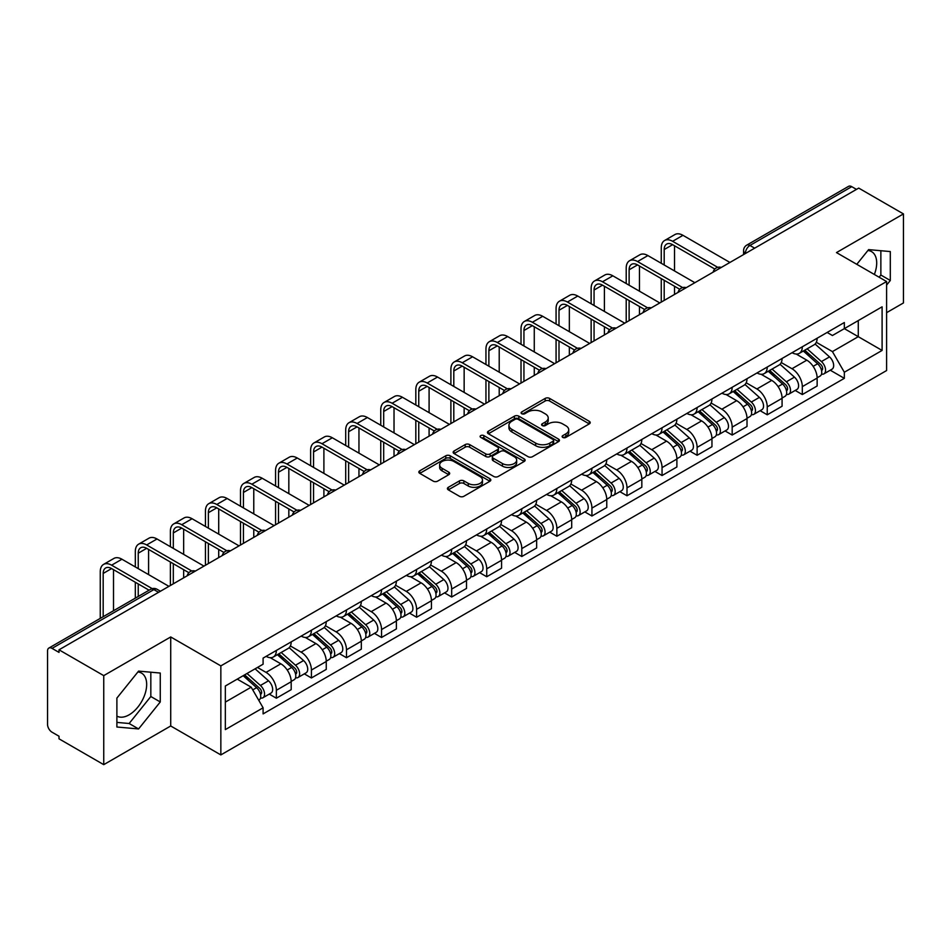 <?xml version="1.0" encoding="UTF-8"?>
<svg xmlns="http://www.w3.org/2000/svg" width="951" height="951" viewBox="0 0 951 951"><rect width="100%" height="100%" fill="white"/><g stroke="black" fill="none" stroke-linecap="round" stroke-linejoin="round"><path stroke-width="1.43" d="M562.766 437.412A2.187 1.26 0 0 0 565.857 437.412L589.299 423.884A3.115 1.807 0 0 0 590.214 422.601A3.115 1.807 0 0 0 589.299 421.329L549.595 398.41A3.115 1.807 0 0 0 545.173 398.41L521.73 411.938A2.187 1.26 0 0 0 521.1 412.829A2.187 1.26 0 0 0 521.73 413.721A2.187 1.26 0 0 0 524.821 413.721L527.853 411.973A9.986 5.765 0 0 1 541.975 411.973L545.292 413.875A9.986 5.765 0 0 1 548.216 417.953A9.986 5.765 0 0 1 545.292 422.03L542.248 423.789A2.187 1.26 0 0 0 541.618 424.681A2.187 1.26 0 0 0 542.248 425.572A2.187 1.26 0 0 0 545.339 425.572L548.37 423.813A9.986 5.765 0 0 1 562.493 423.813L565.809 425.727A9.986 5.765 0 0 1 568.734 429.804A9.986 5.765 0 0 1 565.809 433.882L562.766 435.629A2.187 1.26 0 0 0 562.136 436.521A2.187 1.26 0 0 0 562.766 437.412L562.766 435.629M867.906 250.493A24.797 14.313 -60 0 1 871.568 251.623A24.797 14.313 -60 0 1 874.349 274.459M137.871 671.977A24.797 14.313 -60 0 1 141.533 673.106A24.797 14.313 -60 0 1 145.337 692.97A24.797 14.313 -60 0 1 129.134 714.819A24.797 14.313 -60 0 1 116.89 716.127M448.325 487.316A3.115 1.807 0 0 0 447.41 488.588A3.115 1.807 0 0 0 448.325 489.86L459.464 496.291A3.115 1.807 0 0 0 463.874 496.291L489.908 481.265A3.115 1.807 0 0 0 490.823 479.993A3.115 1.807 0 0 0 489.908 478.71L450.203 455.791A3.115 1.807 0 0 0 445.793 455.791L419.76 470.816A3.115 1.807 0 0 0 418.844 472.088A3.115 1.807 0 0 0 419.76 473.36L433.216 481.135A3.115 1.807 0 0 0 437.626 481.135L448.765 474.704A3.115 1.807 0 0 0 449.68 473.432A3.115 1.807 0 0 0 448.765 472.16L442.096 468.296A8.345 4.814 0 0 1 439.647 464.896A8.345 4.814 0 0 1 444.795 460.439A8.345 4.814 0 0 1 453.9 461.485L480.041 476.582A8.345 4.814 0 0 1 482.478 479.993A8.345 4.814 0 0 1 477.331 484.439A8.345 4.814 0 0 1 468.237 483.393L463.874 480.885A3.115 1.807 0 0 0 459.464 480.885L448.325 487.316L448.325 489.86L459.464 483.477L459.464 480.885M220.846 665.89L170.716 636.956L103.742 675.626L59.01 649.806L858.717 188.096L903.45 213.916L836.476 252.586L886.594 281.532L220.846 665.89L220.846 754.916L886.594 370.545L886.594 281.532M528.078 456.682A3.115 1.807 0 0 0 532.489 456.682L558.522 441.644A3.115 1.807 0 0 0 559.438 440.372A3.115 1.807 0 0 0 558.522 439.1L518.818 416.169A3.115 1.807 0 0 0 514.396 416.169L488.362 431.207A3.115 1.807 0 0 0 487.459 432.479A3.115 1.807 0 0 0 488.362 433.751L528.078 456.682M481.634 437.888A2.187 1.26 0 0 1 483.845 438.197L483.845 435.594L524.215 458.905A3.115 1.807 0 0 1 525.13 460.177A3.115 1.807 0 0 1 524.215 461.461L498.181 476.487A3.115 1.807 0 0 1 493.771 476.487L454.055 453.556L454.055 451.012A3.115 1.807 0 0 0 453.151 452.284A3.115 1.807 0 0 0 454.055 453.556M454.055 451.012L465.205 444.581A3.115 1.807 0 0 1 469.616 444.581L485.723 453.877A3.115 1.807 0 0 0 490.134 453.877L497.528 449.609A3.115 1.807 0 0 0 498.431 448.337A3.115 1.807 0 0 0 497.528 447.065L480.754 437.377A2.187 1.26 0 0 1 480.112 436.485A2.187 1.26 0 0 1 481.468 435.32A2.187 1.26 0 0 1 483.845 435.594M103.742 675.626L103.742 764.652L59.01 738.82L59.01 736.229L52.043 732.211A6.36 3.673 -120 0 1 47.55 724.424L47.55 650.971A6.36 3.673 -120 0 1 48.87 648.059L150.686 589.275A6.36 3.673 60 0 1 153.86 589.596L52.043 648.38A6.36 3.673 -120 0 0 48.87 648.059M886.594 312.677L903.45 302.941L903.45 213.916M103.742 764.652L170.716 725.982L220.846 754.916M59.01 649.806L59.01 652.398L52.043 648.38M754.654 248.175L749.935 245.453A6.36 3.673 60 0 0 746.761 245.132L848.577 186.348A6.36 3.673 60 0 1 851.751 186.669L749.935 245.453A6.36 3.673 120 0 0 745.441 253.239L745.441 253.501M856.471 189.392L851.751 186.669M802.311 346.794A14.622 8.44 60 0 1 799.28 353.368L814.115 344.797A14.622 8.44 -120 0 0 817.135 338.235M781.258 362.545L791.969 368.726A14.622 8.44 60 0 1 802.311 386.641L817.135 378.07A14.622 8.44 -120 0 0 806.805 360.167L796.189 354.034M817.135 378.07L817.135 385.987L802.311 394.558L795.191 390.445M799.28 353.368A14.622 8.44 60 0 1 792.076 352.702M802.311 386.641L802.311 394.558M767.243 367.038A14.622 8.44 60 0 1 764.212 373.612L779.047 365.041A14.622 8.44 -120 0 0 782.079 358.479M760.134 410.689L767.243 414.802L782.079 406.232L782.079 398.314A14.622 8.44 -120 0 0 771.737 380.412L761.121 374.278M764.212 373.612A14.622 8.44 60 0 1 757.02 372.947M746.19 382.789L756.901 388.971A14.622 8.44 60 0 1 767.243 406.885L767.243 414.802M732.175 387.283A14.622 8.44 60 0 1 729.155 393.845L743.991 385.286A14.622 8.44 -120 0 0 747.01 378.724M725.066 430.934L732.175 435.047L747.01 426.476L747.01 418.559A14.622 8.44 -120 0 0 736.68 400.656L726.053 394.522M729.155 393.845A14.622 8.44 60 0 1 721.952 393.191M711.122 403.034L721.845 409.215A14.622 8.44 60 0 1 732.175 427.13L732.175 435.047M697.119 407.527A14.622 8.44 60 0 1 694.087 414.089L708.923 405.53A14.622 8.44 -120 0 0 711.954 398.968M690.01 451.178L697.119 455.279L711.954 446.72L711.954 438.803A14.622 8.44 -120 0 0 701.612 420.901L690.997 414.767M694.087 414.089A14.622 8.44 60 0 1 686.895 413.435M676.066 423.278L686.777 429.46A14.622 8.44 60 0 1 697.119 447.374L697.119 455.279M662.051 427.772A14.622 8.44 60 0 1 659.031 434.334L673.855 425.775A14.622 8.44 -120 0 0 676.886 419.213M654.942 471.423L662.051 475.524L676.886 466.965L676.886 459.048A14.622 8.44 -120 0 0 666.544 441.145L655.928 435.011M659.031 434.334A14.622 8.44 60 0 1 651.827 433.68M640.998 443.523L651.72 449.704A14.622 8.44 60 0 1 662.051 467.607L662.051 475.524M626.994 448.016A14.622 8.44 60 0 1 623.963 454.578L638.799 446.019A14.622 8.44 -120 0 0 641.83 439.457M619.874 491.667L626.994 495.768L641.83 487.209L641.83 479.292A14.622 8.44 -120 0 0 631.488 461.378L620.872 455.256M623.963 454.578A14.622 8.44 60 0 1 616.759 453.924M605.942 463.767L616.652 469.949A14.622 8.44 60 0 1 626.994 487.851L626.994 495.768M591.926 468.261A14.622 8.44 60 0 1 588.895 474.822L603.73 466.263A14.622 8.44 -120 0 0 606.762 459.702M584.817 511.911L591.926 516.013L606.762 507.454L606.762 499.537A14.622 8.44 -120 0 0 596.42 481.622L585.804 475.5M588.895 474.822A14.622 8.44 60 0 1 581.703 474.169M570.873 484.011L581.584 490.193A14.622 8.44 60 0 1 591.926 508.096L591.926 516.013M556.858 488.505A14.622 8.44 60 0 1 553.839 495.067L568.674 486.508A14.622 8.44 -120 0 0 571.694 479.934M549.749 532.156L556.87 536.257L571.694 527.698L571.694 519.781A14.622 8.44 -120 0 0 561.363 501.866L550.736 495.744M553.839 495.067A14.622 8.44 60 0 1 546.635 494.413M535.805 504.244L546.528 510.437A14.622 8.44 60 0 1 556.87 528.34L556.87 536.257M521.802 508.749A14.622 8.44 60 0 1 518.77 515.311L533.606 506.752A14.622 8.44 -120 0 0 536.637 500.178M514.693 552.4L521.802 556.501L536.637 547.942L536.637 540.025A14.622 8.44 -120 0 0 526.295 522.111L515.68 515.989M518.77 515.311A14.622 8.44 60 0 1 511.579 514.657M500.749 524.488L511.46 530.682A14.622 8.44 60 0 1 521.802 548.584L521.802 556.501M486.734 528.994A14.622 8.44 60 0 1 483.714 535.556L498.55 526.985A14.622 8.44 -120 0 0 501.569 520.423M479.625 572.645L486.734 576.746L501.569 568.187L501.569 560.27A14.622 8.44 -120 0 0 491.239 542.355L480.612 536.221M483.714 535.556A14.622 8.44 60 0 1 476.51 534.89M465.681 544.733L476.403 550.926A14.622 8.44 60 0 1 486.734 568.829L486.734 576.746M451.677 549.238A14.622 8.44 60 0 1 448.646 555.8L463.482 547.229A14.622 8.44 -120 0 0 466.513 540.667M444.557 592.877L451.677 596.99L466.513 588.419L466.513 580.514A14.622 8.44 -120 0 0 456.171 562.6L445.555 556.466M448.646 555.8A14.622 8.44 60 0 1 441.454 555.134M430.625 564.977L441.335 571.171A14.622 8.44 60 0 1 451.677 589.073L451.677 596.99M416.609 569.483A14.622 8.44 60 0 1 413.578 576.044L428.414 567.474A14.622 8.44 -120 0 0 431.445 560.912M409.501 613.122L416.609 617.235L431.445 608.664L431.445 600.747A14.622 8.44 -120 0 0 421.103 582.844L410.487 576.71M413.578 576.044A14.622 8.44 60 0 1 406.386 575.379M395.557 585.222L406.267 591.403A14.622 8.44 60 0 1 416.609 609.318L416.609 617.235M381.553 589.727A14.622 8.44 60 0 1 378.522 596.289L393.357 587.718A14.622 8.44 -120 0 0 396.377 581.156M374.432 633.366L381.553 637.479L396.389 628.908L396.389 620.991A14.622 8.44 -120 0 0 386.047 603.089L375.431 596.955M378.522 596.289A14.622 8.44 60 0 1 371.318 595.623M360.5 605.466L371.211 611.648A14.622 8.44 60 0 1 381.553 629.562L381.553 637.479M346.485 609.96A14.622 8.44 60 0 1 343.454 616.533L358.289 607.962A14.622 8.44 -120 0 0 361.321 601.401M339.376 653.61L346.485 657.723L361.321 649.153L361.321 641.236A14.622 8.44 -120 0 0 350.978 623.333L340.363 617.199M343.454 616.533A14.622 8.44 60 0 1 336.262 615.868M325.432 625.71L336.143 631.892A14.622 8.44 60 0 1 346.485 649.806L346.485 657.723M311.417 630.204A14.622 8.44 60 0 1 308.397 636.778L323.233 628.207A14.622 8.44 -120 0 0 326.252 621.645M304.308 673.855L311.417 677.968L326.252 669.397L326.252 661.48A14.622 8.44 -120 0 0 315.922 643.577L305.295 637.443M308.397 636.778A14.622 8.44 60 0 1 301.194 636.112M290.364 645.955L301.087 652.136A14.622 8.44 60 0 1 311.417 670.051L311.417 677.968M276.361 650.448A14.622 8.44 60 0 1 273.329 657.01L288.165 648.451A14.622 8.44 -120 0 0 291.196 641.889M269.252 694.099L276.361 698.212L291.196 689.641L291.196 681.724A14.622 8.44 -120 0 0 280.854 663.822L270.239 657.688M273.329 657.01A14.622 8.44 60 0 1 266.137 656.356M257.483 667.447L266.018 672.381A14.622 8.44 60 0 1 276.361 690.295L276.361 698.212M827.144 332.458L832.422 335.513L882.1 306.828L858.278 320.582L858.278 336.678L832.422 351.597L816.315 342.301M225.339 702.1L251.183 687.181L263.094 707.806L225.339 729.607L225.339 686.004L263.094 664.202L263.094 658.104L844.333 322.532L844.333 328.63L882.1 350.432L844.333 372.233L832.422 351.597M882.1 306.828L882.1 350.432M263.094 707.806L263.094 713.904L844.333 378.332L844.333 372.233M886.594 285.098L890.302 280.486L890.302 251.563L868.608 249.626L856.792 264.319M170.716 636.956L170.716 725.982M116.89 727.004L138.584 728.942L160.267 701.957L160.267 673.046L138.584 671.109L116.89 698.082L116.89 727.004M251.183 687.181L237.251 679.133M830.259 370.201L844.333 378.332M879.116 277.205L880.864 275.029L880.864 250.719M880.864 275.029L890.302 280.486M116.89 722.403L129.134 723.497L150.829 696.512L150.829 672.202M129.134 723.497L138.584 728.942M150.829 696.512L160.267 701.957M563.646 437.722L565.809 436.473A9.986 5.765 0 0 0 568.734 432.396L568.734 429.804M548.216 417.953L548.216 420.556A9.986 5.765 0 0 1 545.292 424.633L543.128 425.882M589.263 423.908L549.595 401.001A3.115 1.807 0 0 0 545.173 401.001L522.61 414.03M558.487 441.668L518.818 418.773A3.115 1.807 0 0 0 514.396 418.773L488.41 433.775M553.006 441.264A2.187 1.26 0 0 0 553.648 440.372A2.187 1.26 0 0 0 553.006 439.481L518.152 419.355A2.187 1.26 0 0 0 515.062 419.355L511.864 421.21A9.986 5.765 0 0 0 508.94 425.275A9.986 5.765 0 0 0 511.864 429.353L535.686 443.118A9.986 5.765 0 0 0 549.809 443.118L553.006 441.264L553.006 443.867A2.187 1.26 0 0 0 553.648 442.976L553.648 440.372M508.94 425.275L508.94 427.879A9.986 5.765 0 0 0 511.864 431.956L511.864 429.353M553.006 443.867L549.809 445.71A9.986 5.765 0 0 1 535.686 445.71L511.864 431.956M454.102 453.579L465.205 447.172L465.205 444.581M498.431 448.337L498.431 450.929A3.115 1.807 0 0 1 497.528 452.2L490.134 456.468A3.115 1.807 0 0 1 485.723 456.468L469.616 447.172A3.115 1.807 0 0 0 465.205 447.172M483.845 438.197L524.179 461.485M502.437 463.529A8.345 4.814 0 0 0 511.531 464.575A8.345 4.814 0 0 0 516.678 460.118A8.345 4.814 0 0 0 514.229 456.706L505.029 451.392A3.115 1.807 0 0 0 500.606 451.392L493.224 455.66A3.115 1.807 0 0 0 492.309 456.932A3.115 1.807 0 0 0 493.224 458.204L502.437 463.529L502.437 466.121A8.345 4.814 0 0 0 511.531 467.167A8.345 4.814 0 0 0 516.678 462.709L516.678 460.118M492.309 456.932L492.309 459.523A3.115 1.807 0 0 0 493.224 460.807L493.224 458.204M502.437 466.121L493.224 460.807M482.478 479.993L482.478 482.585A8.345 4.814 0 0 1 477.331 487.031A8.345 4.814 0 0 1 468.237 485.997L463.874 483.477A3.115 1.807 0 0 0 459.464 483.477M439.647 464.896L439.647 467.488A8.345 4.814 0 0 0 442.096 470.9L442.096 468.296M448.765 472.16L448.765 474.704L442.096 470.9M489.908 478.71L489.908 481.265L450.203 458.382A3.115 1.807 0 0 0 445.793 458.382L419.795 473.384M803.322 351.026L817.61 363.781A7.941 4.589 60 0 1 820.107 376.061L817.135 377.773M803.702 351.371L810.418 355.246M804.76 350.194L820.665 364.388A3.816 2.199 60 0 1 821.854 370.284A3.816 2.199 60 0 1 821.509 370.415M807.137 348.827L821.426 361.57A7.941 4.589 60 0 1 823.923 373.862A7.941 4.589 60 0 1 821.521 374.112M815.102 344.036L829.522 356.898A7.941 4.589 60 0 1 832.018 369.19L823.923 373.862M664.19 264.984L664.19 249.542A11.923 6.883 60 0 1 666.663 244.086A11.923 6.883 60 0 1 672.619 244.669L714.819 269.038M729.928 262.452L682.961 235.325A16.048 9.272 -120 0 0 674.937 234.54L664.594 240.508A16.048 9.272 -120 0 0 661.266 247.854L661.266 263.296M717.72 267.338L672.619 241.304A16.048 9.272 -120 0 0 664.594 240.508M661.266 278.607L661.266 302.097M664.19 300.409L664.19 280.295M674.532 294.441L674.532 286.263M674.532 270.952L674.532 245.774M768.253 371.27L782.542 384.026A7.941 4.589 60 0 1 785.039 396.305L782.079 398.017M768.634 371.615L775.362 375.49M769.704 370.438L785.597 384.632A3.816 2.199 60 0 1 786.798 390.528A3.816 2.199 60 0 1 786.441 390.659M772.081 369.071L786.37 381.815A7.941 4.589 60 0 1 788.855 394.106A7.941 4.589 60 0 1 786.465 394.356M780.046 364.281L794.454 377.143A7.941 4.589 60 0 1 796.95 389.435L788.855 394.106M733.197 391.515L747.486 404.27A7.941 4.589 60 0 1 749.97 416.55L747.01 418.262M733.578 391.86L740.294 395.735M734.636 390.683L750.529 404.876A3.816 2.199 60 0 1 751.73 410.773A3.816 2.199 60 0 1 751.385 410.903M737.013 389.316L751.302 402.059A7.941 4.589 60 0 1 753.798 414.351A7.941 4.589 60 0 1 751.397 414.6M744.978 384.525L759.397 397.387A7.941 4.589 60 0 1 761.894 409.679L753.798 414.351M629.122 285.229L629.122 269.787A11.923 6.883 60 0 1 631.595 264.33A11.923 6.883 60 0 1 637.55 264.913L679.763 289.282M694.872 282.697L647.893 255.569A16.048 9.272 -120 0 0 639.868 254.773L629.526 260.752A16.048 9.272 -120 0 0 626.21 268.099L626.21 283.541M682.663 287.582L637.55 261.549A16.048 9.272 -120 0 0 629.526 260.752M626.21 298.852L626.21 322.341M629.122 320.653L629.122 300.54M639.464 314.686L639.464 306.507M639.464 291.196L639.464 266.018M594.066 305.473L594.066 290.031A11.923 6.883 60 0 1 596.527 284.575A11.923 6.883 60 0 1 602.494 285.157L644.695 309.527M659.804 302.941L612.836 275.814A16.048 9.272 -120 0 0 604.8 275.017L594.47 280.997A16.048 9.272 -120 0 0 591.142 288.343L591.142 303.785M647.595 307.827L602.494 281.781A16.048 9.272 -120 0 0 594.47 280.997M591.142 319.096L591.142 342.586M594.066 340.898L594.066 320.784M604.396 334.93L604.396 326.752M604.396 311.441L604.396 286.263M698.129 411.759L712.418 424.515A7.941 4.589 60 0 1 714.914 436.794L711.942 438.506M698.51 412.092L705.238 415.979M699.567 410.927L715.473 425.109A3.816 2.199 60 0 1 716.674 431.017A3.816 2.199 60 0 1 716.317 431.148M701.957 409.548L716.234 422.303A7.941 4.589 60 0 1 718.73 434.595A7.941 4.589 60 0 1 716.329 434.845M709.922 404.769L724.329 417.632A7.941 4.589 60 0 1 726.826 429.923L718.73 434.595M663.073 432.004L677.35 444.747A7.941 4.589 60 0 1 679.846 457.039L676.886 458.751M663.441 432.336L670.17 436.224M664.511 431.172L680.405 445.353A3.816 2.199 60 0 1 681.605 451.261A3.816 2.199 60 0 1 681.261 451.392M666.889 429.793L681.178 442.548A7.941 4.589 60 0 1 683.674 454.84A7.941 4.589 60 0 1 681.273 455.089M674.853 425.014L689.273 437.876A7.941 4.589 60 0 1 691.757 450.168L683.674 454.84M628.005 452.248L642.294 464.991A7.941 4.589 60 0 1 644.79 477.283L641.818 478.995M628.385 452.581L635.113 456.468M629.443 451.416L645.349 465.598A3.816 2.199 60 0 1 646.537 471.494A3.816 2.199 60 0 1 646.193 471.637M631.821 450.037L646.109 462.792A7.941 4.589 60 0 1 648.606 475.084A7.941 4.589 60 0 1 646.205 475.334M639.797 445.258L654.205 458.12A7.941 4.589 60 0 1 656.701 470.412L648.606 475.084M558.998 325.717L558.998 310.276A11.923 6.883 60 0 1 561.47 304.819A11.923 6.883 60 0 1 567.426 305.402L609.627 329.771M624.748 323.185L577.768 296.058A16.048 9.272 -120 0 0 569.744 295.262L559.402 301.229A16.048 9.272 -120 0 0 556.073 308.588L556.073 324.029M612.539 328.071L567.426 302.026A16.048 9.272 -120 0 0 559.402 301.229M556.073 339.341L556.073 362.83M558.998 361.142L558.998 341.029M569.34 355.175L569.34 346.996M569.34 331.685L569.34 306.507M523.942 345.95L523.942 330.508A11.923 6.883 60 0 1 526.402 325.052A11.923 6.883 60 0 1 532.37 325.646L574.57 350.016M589.679 343.43L542.7 316.303A16.048 9.272 -120 0 0 534.676 315.506L524.334 321.474A16.048 9.272 -120 0 0 521.017 328.832L521.017 344.274M577.471 348.316L532.37 322.27A16.048 9.272 -120 0 0 524.334 321.474M521.017 359.585L521.017 383.063M523.942 381.387L523.942 361.273M534.272 375.407L534.272 367.241M534.272 351.929L534.272 326.752M488.873 366.194L488.873 350.753A11.923 6.883 60 0 1 491.346 345.296A11.923 6.883 60 0 1 497.302 345.891L539.502 370.26M554.611 363.674L507.644 336.547A16.048 9.272 -120 0 0 499.62 335.751L489.278 341.718A16.048 9.272 -120 0 0 485.949 349.065L485.949 364.506M542.403 368.56L497.302 342.515A16.048 9.272 -120 0 0 489.278 341.718M485.949 379.829L485.949 403.307M488.873 401.631L488.873 381.517M499.216 395.652L499.216 387.485M499.216 372.174L499.216 346.996M592.937 472.492L607.225 485.236A7.941 4.589 60 0 1 609.722 497.528L606.762 499.239M593.317 472.825L600.045 476.713M594.387 471.66L610.28 485.842A3.816 2.199 60 0 1 611.481 491.738A3.816 2.199 60 0 1 611.136 491.881M596.764 470.281L611.053 483.037A7.941 4.589 60 0 1 613.55 495.316A7.941 4.589 60 0 1 611.148 495.578M604.729 465.503L619.137 478.365A7.941 4.589 60 0 1 621.633 490.645L613.55 495.316M453.805 386.439L453.805 370.997A11.923 6.883 60 0 1 456.278 365.541A11.923 6.883 60 0 1 462.234 366.135L504.446 390.504M519.555 383.907L472.576 356.791A16.048 9.272 -120 0 0 464.552 355.995L454.209 361.962A16.048 9.272 -120 0 0 450.893 369.309L450.893 384.751M507.347 388.804L462.234 362.759A16.048 9.272 -120 0 0 454.209 361.962M450.893 400.074L450.893 423.552M453.805 421.864L453.805 401.75M464.147 415.896L464.147 407.729M464.147 392.406L464.147 367.241M557.88 492.737L572.169 505.48A7.941 4.589 60 0 1 574.666 517.772L571.694 519.484M558.261 493.07L564.977 496.957M559.319 491.905L575.212 506.087A3.816 2.199 60 0 1 576.413 511.983A3.816 2.199 60 0 1 576.068 512.125M561.696 490.526L575.985 503.281A7.941 4.589 60 0 1 578.481 515.561A7.941 4.589 60 0 1 576.08 515.822M569.661 485.747L584.08 498.609A7.941 4.589 60 0 1 586.577 510.889L578.481 515.561M418.749 406.683L418.749 391.241A11.923 6.883 60 0 1 421.222 385.785A11.923 6.883 60 0 1 427.177 386.379L469.378 410.749M484.487 404.151L437.519 377.036A16.048 9.272 -120 0 0 429.483 376.239L419.153 382.207A16.048 9.272 -120 0 0 415.825 389.553L415.825 404.995M472.278 409.049L427.177 383.003A16.048 9.272 -120 0 0 419.153 382.207M415.825 420.306L415.825 443.796M418.749 442.108L418.749 421.994M429.091 436.14L429.091 427.974M429.091 412.651L429.091 387.485M522.812 512.981L537.101 525.725A7.941 4.589 60 0 1 539.597 538.016L536.637 539.728M523.193 513.314L529.921 517.201M524.263 512.149L540.156 526.331A3.816 2.199 60 0 1 541.357 532.227A3.816 2.199 60 0 1 541 532.37M526.64 510.77L540.929 523.525A7.941 4.589 60 0 1 543.413 535.805A7.941 4.589 60 0 1 541.024 536.067M534.605 505.991L549.012 518.854A7.941 4.589 60 0 1 551.509 531.134L543.413 535.805M383.681 426.928L383.681 411.486A11.923 6.883 60 0 1 386.154 406.029A11.923 6.883 60 0 1 392.109 406.624L434.322 430.981M449.431 424.396L402.451 397.28A16.048 9.272 -120 0 0 394.427 396.484L384.085 402.451A16.048 9.272 -120 0 0 380.757 409.798L380.757 425.24M437.222 429.293L392.109 403.248A16.048 9.272 -120 0 0 384.085 402.451M380.757 440.551L380.757 464.04M383.681 462.352L383.681 442.239M394.023 456.385L394.023 448.206M394.023 432.895L394.023 407.729M487.756 533.226L502.045 545.969A7.941 4.589 60 0 1 504.529 558.261L501.569 559.973M488.125 533.559L494.853 537.446M489.194 532.394L505.088 546.575A3.816 2.199 60 0 1 506.289 552.472A3.816 2.199 60 0 1 505.944 552.614M491.572 531.015L505.861 543.77A7.941 4.589 60 0 1 508.357 556.05A7.941 4.589 60 0 1 505.956 556.311M499.537 526.236L513.956 539.098A7.941 4.589 60 0 1 516.452 551.378L508.357 556.05M348.625 447.172L348.625 431.73A11.923 6.883 60 0 1 351.085 426.274A11.923 6.883 60 0 1 357.053 426.868L399.254 451.226M414.363 444.64L367.383 417.525A16.048 9.272 -120 0 0 359.359 416.728L349.029 422.696A16.048 9.272 -120 0 0 345.7 430.042L345.7 445.484M402.154 449.538L357.053 423.492A16.048 9.272 -120 0 0 349.029 422.696M345.7 460.795L345.7 484.285M348.625 482.597L348.625 462.483M358.955 476.629L358.955 468.451M358.955 453.14L358.955 427.974M452.688 553.47L466.977 566.214A7.941 4.589 60 0 1 469.473 578.505L466.501 580.217M453.068 553.803L459.797 557.69M454.126 552.638L470.032 566.82A3.816 2.199 60 0 1 471.22 572.716A3.816 2.199 60 0 1 470.876 572.859M456.516 551.259L470.793 564.002A7.941 4.589 60 0 1 473.289 576.294A7.941 4.589 60 0 1 470.888 576.556M464.48 546.48L478.888 559.331A7.941 4.589 60 0 1 481.384 571.622L473.289 576.294M313.557 467.416L313.557 451.975A11.923 6.883 60 0 1 316.029 446.518A11.923 6.883 60 0 1 321.985 447.113L364.185 471.47M379.306 464.884L332.327 437.769A16.048 9.272 -120 0 0 324.303 436.973L313.961 442.94A16.048 9.272 -120 0 0 310.632 450.287L310.632 465.728M367.086 469.77L321.985 443.737A16.048 9.272 -120 0 0 313.961 442.94M310.632 481.04L310.632 504.529M313.557 502.841L313.557 482.728M323.899 496.874L323.899 488.695M323.899 473.384L323.899 448.206M417.632 573.703L431.909 586.458A7.941 4.589 60 0 1 434.405 598.75L431.445 600.461M418 574.047L424.728 577.923M419.07 572.871L434.964 587.064A3.816 2.199 60 0 1 436.164 592.96A3.816 2.199 60 0 1 435.82 593.103M421.448 571.503L435.736 584.247A7.941 4.589 60 0 1 438.233 596.539A7.941 4.589 60 0 1 435.831 596.8M429.412 566.725L443.832 579.575A7.941 4.589 60 0 1 446.316 591.867L438.233 596.539M278.5 487.661L278.5 472.219A11.923 6.883 60 0 1 280.961 466.763A11.923 6.883 60 0 1 286.929 467.357L329.129 491.715M344.238 485.129L297.259 458.013A16.048 9.272 -120 0 0 289.235 457.217L278.893 463.185A16.048 9.272 -120 0 0 275.576 470.531L275.576 485.973M332.03 490.015L286.929 463.981A16.048 9.272 -120 0 0 278.893 463.185M275.576 501.284L275.576 524.774M278.5 523.086L278.5 502.972M288.831 517.118L288.831 508.94M288.831 493.628L288.831 468.451M382.564 593.947L396.852 606.702A7.941 4.589 60 0 1 399.349 618.994L396.377 620.706M382.944 594.292L389.672 598.167M384.002 593.115L399.907 607.309A3.816 2.199 60 0 1 401.096 613.205A3.816 2.199 60 0 1 400.751 613.347M386.379 591.748L400.668 604.491A7.941 4.589 60 0 1 403.165 616.783A7.941 4.589 60 0 1 400.763 617.033M394.356 586.957L408.764 599.819A7.941 4.589 60 0 1 411.26 612.111L403.165 616.783M243.432 507.905L243.432 492.463A11.923 6.883 60 0 1 245.905 487.007A11.923 6.883 60 0 1 251.86 487.601L294.061 511.959M309.17 505.373L262.203 478.258A16.048 9.272 -120 0 0 254.179 477.461L243.836 483.429A16.048 9.272 -120 0 0 240.508 490.775L240.508 506.217M296.962 510.259L251.86 484.225A16.048 9.272 -120 0 0 243.836 483.429M240.508 521.528L240.508 545.018M243.432 543.33L243.432 523.216M253.774 537.363L253.774 529.184M253.774 513.873L253.774 488.695M347.495 614.191L361.784 626.947A7.941 4.589 60 0 1 364.281 639.227L361.321 640.938M347.876 614.536L354.604 618.412M348.946 613.359L364.839 627.553A3.816 2.199 60 0 1 366.04 633.449A3.816 2.199 60 0 1 365.683 633.58M351.323 611.992L365.612 624.736A7.941 4.589 60 0 1 368.108 637.027A7.941 4.589 60 0 1 365.707 637.277M359.288 607.202L373.695 620.064A7.941 4.589 60 0 1 376.192 632.356L368.108 637.027M208.364 528.15L208.364 512.708A11.923 6.883 60 0 1 210.837 507.252A11.923 6.883 60 0 1 216.792 507.834L259.005 532.203M274.114 525.618L227.134 498.49A16.048 9.272 -120 0 0 219.11 497.706L208.768 503.673A16.048 9.272 -120 0 0 205.452 511.02L205.452 526.462M261.905 530.503L216.792 504.47A16.048 9.272 -120 0 0 208.768 503.673M205.452 541.773L205.452 565.263M208.364 563.574L208.364 543.461M218.706 557.607L218.706 549.428M218.706 534.117L218.706 508.94M312.439 634.436L326.728 647.191A7.941 4.589 60 0 1 329.224 659.471L326.252 661.183M312.82 634.781L319.536 638.656M313.878 633.604L329.771 647.797A3.816 2.199 60 0 1 330.972 653.694A3.816 2.199 60 0 1 330.627 653.824M316.255 632.237L330.544 644.98A7.941 4.589 60 0 1 333.04 657.272A7.941 4.589 60 0 1 330.639 657.521M324.22 627.446L338.639 640.308A7.941 4.589 60 0 1 341.136 652.6L333.04 657.272M173.308 548.394L173.308 532.952A11.923 6.883 60 0 1 175.769 527.496A11.923 6.883 60 0 1 181.736 528.078L223.937 552.448M239.046 545.862L192.078 518.735A16.048 9.272 -120 0 0 184.042 517.95L173.712 523.918A16.048 9.272 -120 0 0 170.384 531.264L170.384 546.706M226.837 550.748L181.736 524.714A16.048 9.272 -120 0 0 173.712 523.918M170.384 562.017L170.384 585.507M173.308 583.819L173.308 563.705M183.65 577.851L183.65 569.673M183.65 554.362L183.65 529.184M277.371 654.68L291.66 667.436A7.941 4.589 60 0 1 294.156 679.715L291.196 681.427M277.751 655.025L284.48 658.9M278.809 653.848L294.715 668.042A3.816 2.199 60 0 1 295.916 673.938A3.816 2.199 60 0 1 295.559 674.069M281.199 652.481L295.488 665.225A7.941 4.589 60 0 1 297.972 677.516A7.941 4.589 60 0 1 295.571 677.766M289.163 647.69L303.571 660.553A7.941 4.589 60 0 1 306.067 672.844L297.972 677.516M138.24 568.639L138.24 553.197A11.923 6.883 60 0 1 140.712 547.74A11.923 6.883 60 0 1 146.668 548.323L188.869 572.692M203.989 566.107L157.01 538.979A16.048 9.272 -120 0 0 148.986 538.183L138.644 544.162A16.048 9.272 -120 0 0 135.315 551.509L135.315 566.951M191.781 570.992L146.668 544.947A16.048 9.272 -120 0 0 138.644 544.162M135.315 582.262L135.315 598.143M138.24 596.455L138.24 583.95M148.582 574.606L148.582 549.428M243.183 675.709L256.604 687.68A7.941 4.589 60 0 1 259.088 699.96L258.696 700.186M243.313 675.626L249.412 679.145M244.621 674.877L259.647 688.274A3.816 2.199 60 0 1 260.847 694.182A3.816 2.199 60 0 1 260.503 694.313M247.01 673.498L260.419 685.469A7.941 4.589 60 0 1 262.916 697.761A7.941 4.589 60 0 1 260.515 698.01M255.094 668.826L268.515 680.797A7.941 4.589 60 0 1 270.999 693.089L262.916 697.761M103.183 616.7L103.183 573.441A11.923 6.883 60 0 1 105.644 567.985A11.923 6.883 60 0 1 111.612 568.567L149.081 590.202M168.921 586.351L121.942 559.224A16.048 9.272 -120 0 0 113.918 558.427L103.576 564.395A16.048 9.272 -120 0 0 100.259 571.753L100.259 618.388M152.219 588.645L111.612 565.191A16.048 9.272 -120 0 0 103.576 564.395M113.514 610.732L113.514 569.673M745.667 253.37L745.441 253.239A6.36 3.673 0 0 1 743.575 250.648L743.575 254.571M311.417 670.051L326.252 661.48M346.485 649.806L361.321 641.236M381.553 629.562L396.389 620.991M416.609 609.318L431.445 600.747M451.677 589.073L466.513 580.514M486.734 568.829L501.569 560.27M521.802 548.584L536.637 540.025M556.87 528.34L571.694 519.781M591.926 508.096L606.762 499.537M626.994 487.851L641.83 479.292M662.051 467.607L676.886 459.048M697.119 447.374L711.954 438.803M732.175 427.13L747.01 418.559M767.243 406.885L782.079 398.314M276.361 690.295L291.196 681.724M266.018 672.381L280.854 663.822M301.087 652.136L315.922 643.577M336.143 631.892L350.978 623.333M371.211 611.648L386.047 603.089M406.267 591.403L421.103 582.844M441.335 571.171L456.171 562.6M476.403 550.926L491.239 542.355M511.46 530.682L526.295 522.111M546.528 510.437L561.363 501.866M581.584 490.193L596.42 481.622M616.652 469.949L631.488 461.378M651.72 449.704L666.544 441.145M686.777 429.46L701.612 420.901M721.845 409.215L736.68 400.656M756.901 388.971L771.737 380.412M791.969 368.726L806.805 360.167M720.775 267.742A6.36 3.673 120 0 0 717.969 269.359M685.707 287.987A6.36 3.673 120 0 0 682.901 289.603M650.65 308.231A6.36 3.673 120 0 0 647.833 309.848M615.582 328.475A6.36 3.673 120 0 0 612.777 330.092M580.514 348.708A6.36 3.673 120 0 0 577.709 350.337M545.458 368.952A6.36 3.673 120 0 0 542.652 370.581M510.39 389.197A6.36 3.673 120 0 0 507.584 390.825M475.334 409.441A6.36 3.673 120 0 0 472.528 411.07M440.265 429.686A6.36 3.673 120 0 0 437.46 431.314M405.209 449.93A6.36 3.673 120 0 0 402.392 451.547M370.141 470.174A6.36 3.673 120 0 0 367.336 471.791M335.073 490.419A6.36 3.673 120 0 0 332.268 492.036M300.017 510.663A6.36 3.673 120 0 0 297.211 512.28M264.949 530.908A6.36 3.673 120 0 0 262.143 532.524M229.892 551.152A6.36 3.673 120 0 0 227.087 552.769M194.824 571.396A6.36 3.673 120 0 0 192.019 573.013M158.579 592.318L153.86 589.596A6.36 3.673 120 0 1 157.046 589.275A6.36 6.36 0 0 0 150.686 589.275M565.809 436.473L565.809 433.882M542.248 425.572L542.248 423.789M545.292 424.633L545.292 422.03M521.73 413.721L521.73 411.938M545.173 401.001L545.173 398.41M549.595 401.001L549.595 398.41M589.299 423.884L589.299 421.329M488.362 433.751L488.362 431.207M514.396 418.773L514.396 416.169M518.818 418.773L518.818 416.169M558.522 441.644L558.522 439.1M535.686 445.71L535.686 443.118M549.809 445.71L549.809 443.118M469.616 447.172L469.616 444.581M485.723 456.468L485.723 453.877M490.134 456.468L490.134 453.877M497.528 452.2L497.528 449.609M524.215 461.461L524.215 458.905M463.874 483.477L463.874 480.885M468.237 485.997L468.237 483.393M419.76 473.36L419.76 470.816M445.793 458.382L445.793 455.791M450.203 458.382L450.203 455.791M817.61 363.781L813.153 366.349M822.651 368.536L821.212 369.368M829.522 356.898L821.426 361.57M672.619 241.304L682.961 235.325M664.19 249.542L672.619 244.669M782.542 384.026L778.084 386.593M787.583 388.781L786.156 389.601M794.454 377.143L786.37 381.815M747.486 404.27L743.028 406.838M752.526 409.025L751.088 409.845M759.397 397.387L751.302 402.059M637.55 261.549L647.893 255.569M629.122 269.787L637.55 264.913M602.494 281.781L612.836 275.814M594.066 290.031L602.494 285.157M712.418 424.515L707.96 427.082M717.458 429.27L716.032 430.09M724.329 417.632L716.234 422.303M677.35 444.747L672.904 447.327M682.39 449.514L680.964 450.334M689.273 437.876L681.178 442.548M642.294 464.991L637.836 467.571M647.334 469.758L645.895 470.579M654.205 458.12L646.109 462.792M567.426 302.026L577.768 296.058M558.998 310.276L567.426 305.402M532.37 322.27L542.7 316.303M523.942 330.508L532.37 325.646M497.302 342.515L507.644 336.547M488.873 350.753L497.302 345.891M607.225 485.236L602.779 487.815M612.266 490.003L610.839 490.823M619.137 478.365L611.053 483.037M462.234 362.759L472.576 356.791M453.805 370.997L462.234 366.135M572.169 505.48L567.711 508.06M577.209 510.235L575.771 511.067M584.08 498.609L575.985 503.281M427.177 383.003L437.519 377.036M418.749 391.241L427.177 386.379M537.101 525.725L532.643 528.304M542.141 530.48L540.715 531.312M549.012 518.854L540.929 523.525M392.109 403.248L402.451 397.28M383.681 411.486L392.109 406.624M502.045 545.969L497.587 548.537M507.085 550.724L505.647 551.556M513.956 539.098L505.861 543.77M357.053 423.492L367.383 417.525M348.625 431.73L357.053 426.868M466.977 566.214L462.519 568.781M472.017 570.969L470.579 571.801M478.888 559.331L470.793 564.002M321.985 443.737L332.327 437.769M313.557 451.975L321.985 447.113M431.909 586.458L427.463 589.026M436.949 591.213L435.522 592.045M443.832 579.575L435.736 584.247M286.929 463.981L297.259 458.013M278.5 472.219L286.929 467.357M396.852 606.702L392.394 609.27M401.893 611.457L400.454 612.289M408.764 599.819L400.668 604.491M251.86 484.225L262.203 478.258M243.432 492.463L251.86 487.601M361.784 626.947L357.326 629.514M366.824 631.702L365.398 632.534M373.695 620.064L365.612 624.736M216.792 504.47L227.134 498.49M208.364 512.708L216.792 507.834M326.728 647.191L322.27 649.759M331.768 651.946L330.33 652.766M338.639 640.308L330.544 644.98M181.736 524.714L192.078 518.735M173.308 532.952L181.736 528.078M291.66 667.436L287.202 670.003M296.7 672.191L295.274 673.011M303.571 660.553L295.488 665.225M146.668 544.947L157.01 538.979M138.24 553.197L146.668 548.323M256.604 687.68L252.752 689.891M261.632 692.435L260.205 693.255M268.515 680.797L260.419 685.469M111.612 565.191L121.942 559.224M103.183 573.441L111.612 568.567M721.31 267.433A6.36 6.36 0 0 0 713.155 272.141M686.253 287.678A6.36 6.36 0 0 0 678.087 292.385M651.185 307.91A6.36 6.36 0 0 0 643.031 312.629M616.117 328.154A6.36 6.36 0 0 0 607.962 332.874M581.061 348.399A6.36 6.36 0 0 0 572.906 353.106M545.993 368.643A6.36 6.36 0 0 0 537.838 373.351M510.937 388.888A6.36 6.36 0 0 0 502.782 393.595M475.869 409.132A6.36 6.36 0 0 0 467.714 413.84M440.812 429.376A6.36 6.36 0 0 0 432.646 434.084M405.744 449.621A6.36 6.36 0 0 0 397.589 454.328M370.676 469.865A6.36 6.36 0 0 0 362.521 474.573M335.62 490.11A6.36 6.36 0 0 0 327.465 494.817M300.552 510.354A6.36 6.36 0 0 0 292.397 515.062M265.495 530.599A6.36 6.36 0 0 0 257.329 535.306M230.427 550.843A6.36 6.36 0 0 0 222.272 555.55M195.359 571.075A6.36 6.36 0 0 0 187.204 575.795M160.446 591.237L157.046 589.275M746.761 245.132A6.36 6.36 0 0 0 743.575 250.648"/></g></svg>
